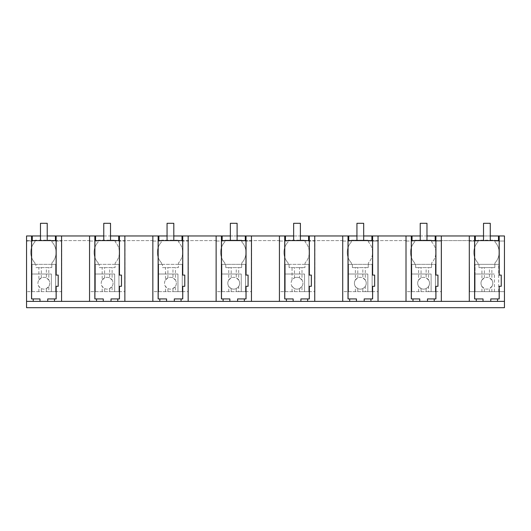 <?xml version="1.0" encoding="UTF-8"?>
<svg xmlns="http://www.w3.org/2000/svg" width="531" height="531" viewBox="0 0 531 531"><rect width="100%" height="100%" fill="white"/><g stroke="black" fill="none" stroke-linecap="round" stroke-linejoin="round"><path stroke-width="0.4" stroke-dasharray="2.65 1.99" d="M31.548 298.926L39.991 298.926M89.547 301.362L89.547 235.963L89.547 240.603L26.55 240.603L26.55 235.963L31.787 235.963L26.55 235.963L26.55 240.603L31.601 240.603M48.819 291.658L26.55 291.658L32.033 291.658L32.033 264.352L34.986 264.352L34.986 262.971A15.293 15.293 0 0 1 34.986 241.87L34.986 240.185L51.865 240.185L34.986 240.185L34.986 241.028L26.55 241.028L26.55 307.695L504.45 307.695L504.45 291.658L475.079 291.658L475.079 264.352L475.079 291.658L498.709 291.658L469.596 291.658L504.45 291.658L504.45 241.028L494.912 241.028L494.912 241.87L494.912 240.185L478.033 240.185L478.033 241.87L478.033 241.028L469.304 241.028L469.596 291.658L469.304 241.028L478.033 241.028L478.033 240.185L494.912 240.185L494.912 241.028L504.45 241.028L504.45 235.963L26.55 235.963L26.55 241.028L34.986 241.028L34.986 241.87A15.293 15.293 0 0 0 34.986 262.971L34.986 264.352L32.033 264.352L55.662 264.352L51.865 264.352L51.865 262.971L51.865 264.352L55.662 264.352L51.786 264.352L51.786 267.611L51.786 264.352L32.033 264.352L32.033 291.658L61.696 291.658L61.696 241.028L51.865 241.028L51.865 241.87A15.293 15.293 0 0 1 51.865 262.971A15.293 15.293 0 0 0 51.865 241.87L51.865 240.185L51.865 241.028L61.696 241.028L61.696 291.658L55.662 291.658L55.662 264.352L55.662 291.658L48.819 291.658L48.819 286.421A5.907 5.907 0 0 0 41.318 277.886A5.907 5.907 0 0 0 41.318 288.559A5.901 5.901 0 0 0 48.819 286.421L46.383 288.559A5.901 5.901 0 0 1 41.318 288.559L38.882 286.421A5.907 5.907 0 0 1 38.882 280.023L38.882 267.611L51.786 267.611L35.916 267.611L35.916 264.352L35.916 267.611L38.882 267.611M26.55 301.362L504.45 301.362M56.113 275.091L58.198 275.091L58.198 286.289L56.113 286.289M47.724 298.926L56.167 298.926M469.304 301.362L469.304 235.963L469.304 240.603L411.352 240.603M469.304 235.963L469.304 240.603L469.596 235.963L455.253 235.963L469.304 235.963L469.304 240.603L474.648 240.603M435.871 240.603L499.16 240.603M406.009 301.362L406.009 235.963L406.301 240.603L348.064 240.603M342.714 301.362L342.714 235.963L343.013 240.603L284.769 240.603M279.425 301.362L279.425 235.963L279.718 240.603L221.48 240.603M216.13 301.362L216.13 235.963L216.429 240.603L158.185 240.603M152.842 301.362L152.842 235.963L153.134 240.603L94.896 240.603M89.547 235.963L89.547 240.603L89.845 235.963L75.495 235.963L89.547 235.963L89.845 240.603L56.113 240.603M152.842 235.963L152.842 240.603L152.842 235.963L138.79 235.963L152.842 235.963L152.842 240.603L119.409 240.603M216.13 235.963L216.13 240.603L216.13 235.963L202.079 235.963L216.13 235.963L216.13 240.603L182.697 240.603M279.425 235.963L279.425 240.603L279.425 235.963L265.374 235.963L279.425 235.963L279.425 240.603L245.992 240.603M342.714 235.963L342.714 240.603L342.714 235.963L328.669 235.963L342.714 235.963L342.714 240.603L309.281 240.603M406.009 235.963L406.009 240.603L406.009 235.963L391.958 235.963L406.009 235.963L406.009 240.603L372.576 240.603M469.596 235.963L474.833 235.963L469.596 235.963M483.522 235.963L490.272 235.963M40.475 235.963L47.226 235.963M61.569 235.963L55.928 235.963L61.569 235.963L61.569 240.603L61.569 235.963L61.569 240.603L61.569 235.963L75.495 235.963L61.569 235.963L61.569 301.362M89.845 235.963L95.076 235.963L89.845 235.963M103.764 235.963L110.521 235.963M124.865 235.963L119.223 235.963L124.865 235.963L124.865 240.603L124.865 235.963L124.865 240.603L124.865 235.963L138.79 235.963L124.865 235.963L124.865 301.362M153.134 235.963L158.371 235.963L153.134 235.963M167.059 235.963L173.81 235.963M188.16 235.963L182.511 235.963L188.16 235.963L188.16 240.603L188.16 235.963L188.16 240.603L188.16 235.963L202.079 235.963L188.16 235.963L188.16 301.362M216.429 235.963L221.659 235.963L216.429 235.963M230.354 235.963L237.105 235.963M251.448 235.963L245.807 235.963L251.448 235.963L251.448 240.603L251.448 235.963L251.448 240.603L251.448 235.963L265.374 235.963L251.448 235.963L251.448 301.362M279.718 235.963L284.955 235.963L279.718 235.963M293.643 235.963L300.393 235.963M314.744 235.963L309.102 235.963L314.744 235.963L314.744 240.603L314.744 235.963L314.744 240.603L314.744 235.963L328.669 235.963L314.744 235.963L314.744 301.362M343.013 235.963L348.25 235.963L343.013 235.963M356.938 235.963L363.689 235.963M378.032 235.963L372.39 235.963L378.032 235.963L378.032 240.603L378.032 235.963L378.032 240.603L378.032 235.963L391.958 235.963L378.032 235.963L378.032 301.362M406.301 235.963L411.538 235.963L406.301 235.963M420.227 235.963L426.977 235.963M441.327 235.963L435.685 235.963L441.327 235.963L441.327 240.603L441.327 235.963L441.327 240.603L441.327 235.963L455.253 235.963L441.327 235.963L441.327 301.362M301.986 291.658L279.425 291.658L279.425 241.028L279.425 291.658L314.87 291.658L314.87 241.028L305.04 241.028L314.87 241.028L314.87 291.658L308.836 291.658L308.836 264.352L305.04 264.352L305.04 262.971L305.04 264.352L308.836 264.352L304.953 264.352L304.953 267.611L304.953 264.352L285.207 264.352L308.836 264.352L308.836 291.658L301.986 291.658L301.986 286.421A5.907 5.907 0 0 0 294.493 277.886A5.901 5.901 0 0 1 299.55 277.886L299.55 267.611L304.953 267.611L289.09 267.611L289.09 264.352L289.09 267.611L299.55 267.611M305.04 240.185L305.04 241.87A15.293 15.293 0 0 1 305.04 262.971A15.293 15.293 0 0 0 305.04 241.87L305.04 240.185L288.16 240.185L288.16 241.87L288.16 240.185L305.04 240.185M279.718 241.028L288.16 241.028L279.718 241.028M112.107 291.658L89.547 291.658L89.547 241.028L89.547 291.658L124.991 291.658L124.991 241.028L115.161 241.028L124.991 241.028L124.991 291.658L118.957 291.658L118.957 264.352L115.161 264.352L115.161 262.971L115.161 264.352L118.957 264.352L115.074 264.352L115.074 267.611L115.074 264.352L95.328 264.352L118.957 264.352L118.957 291.658L112.107 291.658L112.107 286.421A5.907 5.907 0 0 0 104.614 277.886A5.907 5.907 0 0 0 104.614 288.559A5.901 5.901 0 0 0 112.107 286.421L109.671 288.559A5.901 5.901 0 0 1 104.614 288.559L102.178 286.421A5.907 5.907 0 0 1 102.178 280.023L102.178 267.611L115.074 267.611L99.211 267.611L99.211 264.352L99.211 267.611L102.178 267.611M115.161 240.185L115.161 241.87A15.293 15.293 0 0 1 115.161 262.971A15.293 15.293 0 0 0 115.161 241.87L115.161 240.185L98.281 240.185L98.281 241.87L98.281 240.185L115.161 240.185M89.845 241.028L98.281 241.028L89.845 241.028M175.403 291.658L152.842 291.658L152.842 241.028L152.842 291.658L188.286 291.658L188.286 241.028L178.449 241.028L188.286 241.028L188.286 291.658L182.252 291.658L182.252 264.352L178.449 264.352L178.449 262.971L178.449 264.352L182.252 264.352L178.37 264.352L178.37 267.611L178.37 264.352L158.623 264.352L182.252 264.352L182.252 291.658L175.403 291.658L175.403 286.421A5.907 5.907 0 0 0 167.902 277.886A5.907 5.907 0 0 0 167.902 288.559A5.901 5.901 0 0 0 175.403 286.421L172.967 288.559A5.901 5.901 0 0 1 167.902 288.559L165.466 286.421A5.907 5.907 0 0 1 165.466 280.023L165.466 267.611L178.37 267.611L162.499 267.611L162.499 264.352L162.499 267.611L165.466 267.611M178.449 240.185L178.449 241.87A15.293 15.293 0 0 1 178.449 262.971A15.293 15.293 0 0 0 178.449 241.87L178.449 240.185L161.577 240.185L161.577 241.87L161.577 240.185L178.449 240.185M153.134 241.028L161.577 241.028L153.134 241.028M431.623 241.028L441.453 241.028L441.453 291.658L441.453 241.028L431.623 241.028L431.623 241.87A15.293 15.293 0 0 1 431.623 262.971L431.623 264.352L435.42 264.352L431.623 264.352L431.623 262.971A15.293 15.293 0 0 0 431.623 241.87L431.623 241.028M414.744 240.185L431.623 240.185L414.744 240.185L414.744 241.87L414.744 240.185M406.301 241.028L414.744 241.028L406.301 241.028M428.57 291.658L406.009 291.658L406.009 241.028L406.009 291.658L441.453 291.658L435.42 291.658L435.42 264.352L431.537 264.352L431.537 267.611L431.537 264.352L411.79 264.352L435.42 264.352L435.42 291.658L428.57 291.658L428.57 286.421A5.907 5.907 0 0 0 421.076 277.886A5.907 5.907 0 0 0 421.07 288.559A5.901 5.901 0 0 0 428.57 286.421L426.134 288.559A5.901 5.901 0 0 1 421.076 288.559L418.634 286.421A5.907 5.907 0 0 1 418.634 280.023L418.634 267.611L431.537 267.611L415.673 267.611L415.673 264.352L415.673 267.611L418.634 267.611M368.328 241.028L378.158 241.028L378.158 291.658L378.158 241.028L368.328 241.028L368.328 241.87A15.293 15.293 0 0 1 368.328 262.971L368.328 264.352L372.125 264.352L368.328 264.352L368.328 262.971A15.293 15.293 0 0 0 368.328 241.87L368.328 241.028M351.449 240.185L368.328 240.185L351.449 240.185L351.449 241.87L351.449 240.185M343.013 241.028L351.449 241.028L343.013 241.028M365.282 291.658L342.714 291.658L342.714 241.028L342.714 291.658L378.158 291.658L372.125 291.658L372.125 264.352L368.242 264.352L368.242 267.611L368.242 264.352L348.495 264.352L372.125 264.352L372.125 291.658L365.282 291.658L365.282 286.421A5.907 5.907 0 0 0 357.781 277.886A5.907 5.907 0 0 0 357.781 288.559A5.901 5.901 0 0 0 365.282 286.421L362.846 288.559A5.901 5.901 0 0 1 357.781 288.559L355.345 286.421A5.907 5.907 0 0 1 355.345 280.023L355.345 267.611L368.242 267.611L352.378 267.611L352.378 264.352L352.378 267.611L355.345 267.611M241.744 240.185L241.744 241.028L251.575 241.028L251.575 291.658L251.575 241.028L241.744 241.028L241.744 241.87A15.293 15.293 0 0 1 241.744 262.971L241.744 264.352L245.541 264.352L241.744 264.352L241.744 262.971A15.293 15.293 0 0 0 241.744 241.87L241.744 240.185L224.865 240.185L224.865 241.87L224.865 240.185L241.744 240.185M216.429 241.028L224.865 241.028L216.429 241.028M238.698 291.658L216.13 291.658L216.13 241.028L216.13 291.658L251.575 291.658L245.541 291.658L245.541 264.352L241.658 264.352L241.658 267.611L241.658 264.352L221.912 264.352L245.541 264.352L245.541 291.658L238.698 291.658L238.698 286.421A5.907 5.907 0 0 0 231.197 277.886A5.907 5.907 0 0 0 231.197 288.559A5.901 5.901 0 0 0 238.698 286.421L236.262 288.559A5.901 5.901 0 0 1 231.197 288.559L228.761 286.421A5.907 5.907 0 0 1 228.761 280.023L228.761 267.611L241.658 267.611L225.794 267.611L225.794 264.352L225.794 267.611L228.761 267.611M32.033 291.658L55.662 291.658L55.662 264.352L55.662 291.658L51.361 291.658L51.361 274.023L51.361 291.658L32.033 291.658L32.033 274.023L51.361 274.023L32.033 274.023L32.033 264.352L32.033 291.658M504.45 235.963L504.45 240.603L504.45 235.963M498.709 291.658L498.709 264.352L494.912 264.352L494.912 262.971L494.912 264.352L498.709 264.352L494.832 264.352L494.832 267.611L494.832 264.352L475.079 264.352L498.709 264.352L498.709 291.658M494.912 241.87A15.293 15.293 0 0 1 494.912 262.971A15.293 15.293 0 0 0 494.912 241.87M499.16 275.091L501.244 275.091L501.244 286.289L499.16 286.289M474.595 298.926L483.037 298.926M490.77 298.926L499.213 298.926M478.033 264.352L475.079 264.352L478.033 264.352L478.033 262.971A15.293 15.293 0 0 1 478.033 241.87A15.293 15.293 0 0 0 478.033 262.971L478.033 264.352M119.409 275.091L121.486 275.091L121.486 286.289L119.409 286.289M119.455 298.926L111.019 298.926M94.843 298.926L103.279 298.926M95.328 291.658L118.957 291.658L118.957 264.352L118.957 291.658L114.656 291.658L114.656 274.023L114.656 291.658L95.328 291.658L95.328 264.352L98.281 264.352L95.328 264.352L95.328 291.658L95.328 274.023L114.656 274.023L95.328 274.023L95.328 264.352L95.328 291.658M98.281 262.971A15.293 15.293 0 0 1 98.281 241.87A15.293 15.293 0 0 0 98.281 262.971L98.281 264.352L98.281 262.971M182.697 275.091L184.781 275.091L184.781 286.289L182.697 286.289M182.75 298.926L174.314 298.926M158.132 298.926L166.575 298.926M158.623 291.658L182.252 291.658L182.252 264.352L182.252 291.658L177.945 291.658L177.945 274.023L177.945 291.658L158.623 291.658L158.623 264.352L161.577 264.352L158.623 264.352L158.623 291.658L158.623 274.023L177.945 274.023L158.623 274.023L158.623 264.352L158.623 291.658M161.577 262.971A15.293 15.293 0 0 1 161.577 241.87A15.293 15.293 0 0 0 161.577 262.971L161.577 264.352L161.577 262.971M245.992 275.091L248.077 275.091L248.077 286.289L245.992 286.289M246.045 298.926L237.603 298.926M221.427 298.926L229.863 298.926M221.912 291.658L245.541 291.658L245.541 264.352L245.541 291.658L241.24 291.658L241.24 274.023L241.24 291.658L221.912 291.658L221.912 264.352L224.865 264.352L221.912 264.352L221.912 291.658L221.912 274.023L241.24 274.023L221.912 274.023L221.912 264.352L221.912 291.658M224.865 262.971A15.293 15.293 0 0 1 224.865 241.87A15.293 15.293 0 0 0 224.865 262.971L224.865 264.352L224.865 262.971M309.281 275.091L311.365 275.091L311.365 286.289L309.281 286.289M309.334 298.926L300.898 298.926M284.722 298.926L293.158 298.926M285.207 291.658L308.836 291.658L308.836 264.352L308.836 291.658L304.529 291.658L304.529 274.023L304.529 291.658L285.207 291.658L285.207 264.352L288.16 264.352L285.207 264.352L285.207 291.658L285.207 274.023L304.529 274.023L285.207 274.023L285.207 264.352L285.207 291.658M288.16 262.971A15.293 15.293 0 0 1 288.16 241.87A15.293 15.293 0 0 0 288.16 262.971L288.16 264.352L288.16 262.971M372.576 275.091L374.66 275.091L374.66 286.289L372.576 286.289M372.629 298.926L364.186 298.926M348.011 298.926L356.454 298.926M348.495 291.658L372.125 291.658L372.125 264.352L372.125 291.658L367.824 291.658L367.824 274.023L367.824 291.658L348.495 291.658L348.495 264.352L351.449 264.352L348.495 264.352L348.495 291.658L348.495 274.023L367.824 274.023L348.495 274.023L348.495 264.352L348.495 291.658M351.449 262.971A15.293 15.293 0 0 1 351.449 241.87A15.293 15.293 0 0 0 351.449 262.971L351.449 264.352L351.449 262.971M435.871 275.091L437.949 275.091L437.949 286.289L435.871 286.289M435.918 298.926L427.482 298.926M411.306 298.926L419.742 298.926M411.79 291.658L435.42 291.658L435.42 264.352L435.42 291.658L431.112 291.658L431.112 274.023L431.112 291.658L411.79 291.658L411.79 264.352L414.744 264.352L411.79 264.352L411.79 291.658L411.79 274.023L431.112 274.023L411.79 274.023L411.79 264.352L411.79 291.658M414.744 262.971A15.293 15.293 0 0 1 414.744 241.87A15.293 15.293 0 0 0 414.744 262.971L414.744 264.352L414.744 262.971M40.475 240.603L40.475 223.305L47.226 223.305L47.226 240.603L47.226 223.305L40.475 223.305L40.475 240.603L47.226 240.603L47.226 223.305L40.475 223.305L40.475 240.603L47.226 240.603M103.764 240.603L103.764 223.305L110.521 223.305L110.521 240.603L110.521 223.305L103.764 223.305L103.764 240.603L110.521 240.603L110.521 223.305L103.764 223.305L103.764 240.603L110.521 240.603M167.059 240.603L167.059 223.305L173.81 223.305L173.81 240.603L173.81 223.305L167.059 223.305L167.059 240.603L173.81 240.603L173.81 223.305L167.059 223.305L167.059 240.603L173.81 240.603M230.354 240.603L230.354 223.305L237.105 223.305L237.105 240.603L237.105 223.305L230.354 223.305L230.354 240.603L237.105 240.603L237.105 223.305L230.354 223.305L230.354 240.603L237.105 240.603M293.643 240.603L293.643 223.305L300.393 223.305L300.393 240.603L300.393 223.305L293.643 223.305L293.643 240.603L300.393 240.603L300.393 223.305L293.643 223.305L293.643 240.603L300.393 240.603M356.938 240.603L356.938 223.305L363.689 223.305L363.689 240.603L363.689 223.305L356.938 223.305L356.938 240.603L363.689 240.603L363.689 223.305L356.938 223.305L356.938 240.603L363.689 240.603M420.227 240.603L420.227 223.305L426.977 223.305L426.977 240.603L426.977 223.305L420.227 223.305L420.227 240.603L426.977 240.603L426.977 223.305L420.227 223.305L420.227 240.603L426.977 240.603M483.522 240.603L483.522 223.305L490.272 223.305L490.272 240.603L490.272 223.305L483.522 223.305L483.522 240.603L490.272 240.603L490.272 223.305L483.522 223.305L483.522 240.603L490.272 240.603M38.882 291.658L38.882 286.421M41.318 291.658L41.318 288.559M46.383 291.658L46.383 288.559M48.819 286.421A5.907 5.907 0 0 0 48.819 280.023L48.819 267.611M38.882 280.023L41.318 277.886A5.901 5.901 0 0 1 46.383 277.886L46.383 267.611M48.819 280.023L46.383 277.886M41.318 277.886L41.318 267.611M102.178 291.658L102.178 286.421M104.614 291.658L104.614 288.559M109.671 291.658L109.671 288.559M112.107 286.421A5.907 5.907 0 0 0 112.107 280.023L112.107 267.611M102.178 280.023L104.614 277.886A5.901 5.901 0 0 1 109.671 277.886L109.671 267.611M112.107 280.023L109.671 277.886M104.614 277.886L104.614 267.611M165.466 291.658L165.466 286.421M167.902 291.658L167.902 288.559M172.967 291.658L172.967 288.559M175.403 286.421A5.907 5.907 0 0 0 175.403 280.023L175.403 267.611M165.466 280.023L167.902 277.886A5.901 5.901 0 0 1 172.967 277.886L172.967 267.611M175.403 280.023L172.967 277.886M167.902 277.886L167.902 267.611M228.761 291.658L228.761 286.421M231.197 291.658L231.197 288.559M236.262 291.658L236.262 288.559M238.698 286.421A5.907 5.907 0 0 0 238.698 280.023L238.698 267.611M228.761 280.023L231.197 277.886A5.901 5.901 0 0 1 236.255 277.886L236.262 267.611M238.698 280.023L236.262 277.886M231.197 277.886L231.197 267.611M292.05 291.658L292.05 286.421A5.907 5.907 0 0 1 292.05 280.023L294.486 277.886A5.907 5.907 0 0 0 294.486 288.559A5.901 5.901 0 0 0 301.986 286.421L299.55 288.559A5.901 5.901 0 0 1 294.493 288.559M292.05 280.023L292.05 267.611M292.05 286.421L294.486 288.559L294.486 291.658M299.55 291.658L299.55 288.559M301.986 286.421A5.907 5.907 0 0 0 301.986 280.023L301.986 267.611M301.986 280.023L299.55 277.886M294.486 277.886L294.486 267.611M355.345 291.658L355.345 286.421M357.781 291.658L357.781 288.559M362.846 291.658L362.846 288.559M365.282 286.421A5.907 5.907 0 0 0 365.282 280.023L365.282 267.611M355.345 280.023L357.781 277.886A5.901 5.901 0 0 1 362.839 277.886L362.846 267.611M365.282 280.023L362.846 277.886M357.781 277.886L357.781 267.611M418.634 291.658L418.634 286.421M421.07 291.658L421.076 288.559M426.134 291.658L426.134 288.559M428.57 286.421A5.907 5.907 0 0 0 428.57 280.023L428.57 267.611M418.634 280.023L421.07 277.886A5.901 5.901 0 0 1 426.134 277.886L426.134 267.611M428.57 280.023L426.134 277.886M421.07 277.886L421.07 267.611M494.407 291.658L494.407 274.023L494.407 291.658M475.079 291.658L475.079 274.023L494.407 274.023L475.079 274.023L475.079 264.352L475.079 291.658M481.929 291.658L481.929 286.421A5.907 5.907 0 0 1 481.929 280.023A5.907 5.907 0 0 0 489.429 288.559A5.907 5.907 0 0 0 489.429 277.886A5.901 5.901 0 0 0 481.929 280.023L481.929 267.611L494.832 267.611L478.962 267.611L478.962 264.352L478.962 267.611L481.929 267.611M481.929 286.421L484.365 288.559A5.901 5.901 0 0 0 489.429 288.559L489.429 291.658M484.365 291.658L484.365 288.559M491.865 291.658L491.865 286.421L489.429 288.559M491.865 286.421A5.907 5.907 0 0 0 491.865 280.023L491.865 267.611M481.929 280.023L484.365 277.886A5.901 5.901 0 0 1 489.429 277.886L489.429 267.611M491.865 280.023L489.429 277.886M484.365 277.886L484.365 267.611"/><path stroke-width="0.8" d="M33.234 298.926L31.548 298.926L31.548 235.963L26.55 235.963L26.55 301.362L33.234 301.362L33.234 298.926L39.991 298.926L39.991 301.362L61.569 301.362L61.569 235.963L56.167 235.963L56.167 275.091L58.198 275.091L58.198 286.289L56.167 286.289L56.167 298.926L54.481 298.926L54.481 301.362M33.234 301.362L39.991 301.362M31.548 235.963L31.787 240.603M56.167 275.091L56.113 240.603L31.601 240.603L31.601 298.926M26.55 301.362L26.55 307.695L504.45 307.695L504.45 235.963L498.974 235.963L498.974 240.603M504.45 301.362L61.569 301.362M47.724 301.362L47.724 298.926L54.481 298.926M56.167 286.289L56.113 298.926M474.648 298.926L474.648 240.603L499.16 240.603L499.16 275.091L501.244 275.091L501.244 286.289L499.213 286.289L499.213 298.926L497.527 298.926L497.527 301.362M94.896 298.926L94.896 240.603L119.409 240.603L119.409 275.091L121.486 275.091L121.486 286.289L119.455 286.289L119.455 298.926L117.769 298.926L117.769 301.362M158.185 298.926L158.185 240.603L182.697 240.603L182.697 275.091L184.781 275.091L184.781 286.289L182.75 286.289L182.75 298.926L181.064 298.926L181.064 301.362M221.48 298.926L221.48 240.603L245.992 240.603L245.992 275.091L248.077 275.091L248.077 286.289L246.045 286.289L246.045 298.926L244.353 298.926L244.353 301.362M284.769 298.926L284.769 240.603L309.281 240.603L309.281 275.091L311.365 275.091L311.365 286.289L309.334 286.289L309.334 298.926L307.648 298.926L307.648 301.362M348.064 298.926L348.064 240.603L372.576 240.603L372.576 275.091L374.66 275.091L374.66 286.289L372.629 286.289L372.629 298.926L370.937 298.926L370.937 301.362M411.352 298.926L411.352 240.603L435.871 240.603L435.871 275.091L437.949 275.091L437.949 286.289L435.918 286.289L435.918 298.926L434.232 298.926L434.232 301.362M31.787 235.963L32.079 240.603M469.304 301.362L469.304 235.963L483.522 235.963M490.272 235.963L498.476 235.963L498.476 240.603M498.974 235.963L498.476 235.963M32.079 235.963L40.475 235.963M47.226 235.963L55.43 235.963L55.43 240.603M56.167 235.963L55.43 235.963M89.547 301.362L89.547 235.963L103.764 235.963M110.521 235.963L118.718 235.963L118.718 240.603M124.865 301.362L124.865 235.963L118.718 235.963M152.842 301.362L152.842 235.963L167.059 235.963M173.81 235.963L182.014 235.963L182.014 240.603M188.16 301.362L188.16 235.963L182.014 235.963M216.13 301.362L216.13 235.963L230.354 235.963M237.105 235.963L245.302 235.963L245.302 240.603M251.448 301.362L251.448 235.963L245.302 235.963M279.425 301.362L279.425 235.963L293.643 235.963M300.393 235.963L308.597 235.963L308.597 240.603M314.744 301.362L314.744 235.963L308.597 235.963M342.714 301.362L342.714 235.963L356.938 235.963M363.689 235.963L371.892 235.963L371.892 240.603M378.032 301.362L378.032 235.963L371.892 235.963M406.009 301.362L406.009 235.963L420.227 235.963M426.977 235.963L435.181 235.963L435.181 240.603M469.304 235.963L435.181 235.963M89.547 235.963L61.569 235.963M55.928 235.963L55.928 240.603M32.285 235.963L32.285 240.603M55.636 235.963L55.636 240.603M498.682 235.963L498.682 240.603M499.213 235.963L499.213 275.091M475.331 235.963L475.331 240.603M475.126 235.963L475.126 240.603M483.037 301.362L483.037 298.926L476.287 298.926L476.287 301.362M490.77 301.362L490.77 298.926L497.527 298.926M499.213 286.289L499.16 298.926M474.595 235.963L474.595 298.926L476.287 298.926M474.833 235.963L474.833 240.603M152.842 235.963L124.865 235.963M119.455 235.963L119.455 275.091M119.223 235.963L119.223 240.603M119.455 286.289L119.409 298.926M111.019 301.362L111.019 298.926L117.769 298.926M96.529 301.362L96.529 298.926L103.279 298.926L103.279 301.362M94.843 235.963L94.843 298.926L96.529 298.926M95.076 235.963L95.076 240.603M95.374 235.963L95.374 240.603M95.58 235.963L95.58 240.603M118.931 235.963L118.931 240.603M216.13 235.963L188.16 235.963M182.75 235.963L182.75 275.091M182.511 235.963L182.511 240.603M182.75 286.289L182.697 298.926M174.314 301.362L174.314 298.926L181.064 298.926M159.824 301.362L159.824 298.926L166.575 298.926L166.575 301.362M158.132 235.963L158.132 298.926L159.824 298.926M158.371 235.963L158.371 240.603M158.663 235.963L158.663 240.603M158.869 235.963L158.869 240.603M182.219 235.963L182.219 240.603M279.425 235.963L251.448 235.963M246.045 235.963L246.045 275.091M245.807 235.963L245.807 240.603M246.045 286.289L245.992 298.926M237.603 301.362L237.603 298.926L244.353 298.926M223.113 301.362L223.113 298.926L229.863 298.926L229.863 301.362M221.427 235.963L221.427 298.926L223.113 298.926M221.659 235.963L221.659 240.603M221.958 235.963L221.958 240.603M222.164 235.963L222.164 240.603M245.514 235.963L245.514 240.603M342.714 235.963L314.744 235.963M309.334 235.963L309.334 275.091M309.102 235.963L309.102 240.603M309.334 286.289L309.281 298.926M300.898 301.362L300.898 298.926L307.648 298.926M286.408 301.362L286.408 298.926L293.158 298.926L293.158 301.362M284.722 235.963L284.722 298.926L286.408 298.926M284.955 235.963L284.955 240.603M285.247 235.963L285.247 240.603M285.459 235.963L285.459 240.603M308.803 235.963L308.803 240.603M406.009 235.963L378.032 235.963M372.629 235.963L372.629 275.091M372.39 235.963L372.39 240.603M372.629 286.289L372.576 298.926M364.186 301.362L364.186 298.926L370.937 298.926M349.697 301.362L349.697 298.926L356.454 298.926L356.454 301.362M348.011 235.963L348.011 298.926L349.697 298.926M348.25 235.963L348.25 240.603M348.542 235.963L348.542 240.603M348.748 235.963L348.748 240.603M372.098 235.963L372.098 240.603M441.327 301.362L441.327 235.963M435.918 235.963L435.918 275.091M435.685 235.963L435.685 240.603M435.918 286.289L435.871 298.926M427.482 301.362L427.482 298.926L434.232 298.926M412.992 301.362L412.992 298.926L419.742 298.926L419.742 301.362M411.306 235.963L411.306 298.926L412.992 298.926M411.538 235.963L411.538 240.603M411.837 235.963L411.837 240.603M412.043 235.963L412.043 240.603M435.387 235.963L435.387 240.603M47.226 240.603L47.226 223.305L40.475 223.305L40.475 240.603M110.521 240.603L110.521 223.305L103.764 223.305L103.764 240.603M173.81 240.603L173.81 223.305L167.059 223.305L167.059 240.603M237.105 240.603L237.105 223.305L230.354 223.305L230.354 240.603M300.393 240.603L300.393 223.305L293.643 223.305L293.643 240.603M363.689 240.603L363.689 223.305L356.938 223.305L356.938 240.603M426.977 240.603L426.977 223.305L420.227 223.305L420.227 240.603M490.272 240.603L490.272 223.305L483.522 223.305L483.522 240.603"/></g></svg>
